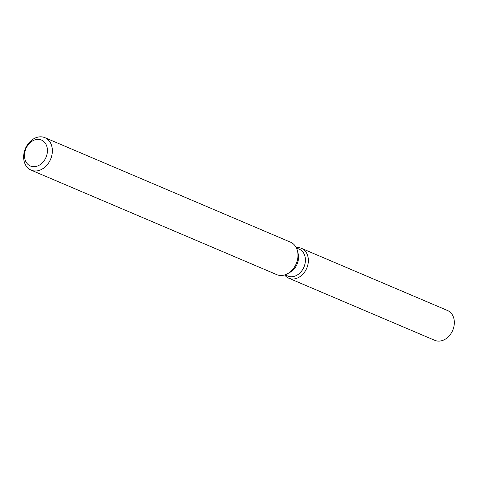 <?xml version="1.0" encoding="UTF-8"?>
<svg xmlns="http://www.w3.org/2000/svg" width="478" height="478" viewBox="0 0 478 478"><rect width="100%" height="100%" fill="white"/><g stroke="black" fill="none" stroke-linecap="round" stroke-linejoin="round"><path stroke-width="0.72" d="M296.402 247.968L299.24 249.175A14.597 11.329 113 0 1 305.203 262.715A14.597 11.329 113 0 1 294.968 276.105A14.597 11.329 113 0 1 287.81 276.039L284.972 274.832M296.252 247.664A16.222 12.589 113 0 1 308.364 260.151A16.222 12.589 113 0 1 296.76 278.298A16.222 12.589 113 0 1 284.649 274.934A16.222 12.589 113 0 0 288.808 278.226A16.222 12.589 113 0 0 296.76 278.298A16.222 12.589 113 0 0 308.131 263.42A16.222 12.589 113 0 0 301.504 248.375A16.222 12.589 113 0 0 296.252 247.664M44.902 137.676L290.528 242.173A17.632 13.683 113 0 1 297.43 250.789L298.105 253.394A14.597 11.329 113 0 1 290.062 272.299L287.714 273.619A17.632 13.683 113 0 1 285.372 274.701A17.632 13.683 113 0 1 276.726 274.623L31.1 170.126A17.632 13.683 113 0 1 23.9 153.779A17.632 13.683 113 0 1 36.256 137.604A17.632 13.683 113 0 1 44.902 137.676A17.632 13.683 113 0 1 52.102 154.03A17.632 13.683 113 0 1 39.74 170.204A17.632 13.683 113 0 1 31.1 170.126M297.43 250.789A17.632 13.683 113 0 1 287.714 273.619M34.559 139.988A14.107 10.946 113 0 1 47.352 148.939A14.107 10.946 113 0 1 37.35 166.069A14.107 10.946 113 0 1 24.551 157.125A14.107 10.946 113 0 1 34.559 139.988M301.504 248.375L447.48 310.479A16.222 12.589 113 0 1 454.1 325.518A16.222 12.589 113 0 1 442.73 340.396A16.222 12.589 113 0 1 434.777 340.33L288.808 278.226"/></g></svg>
